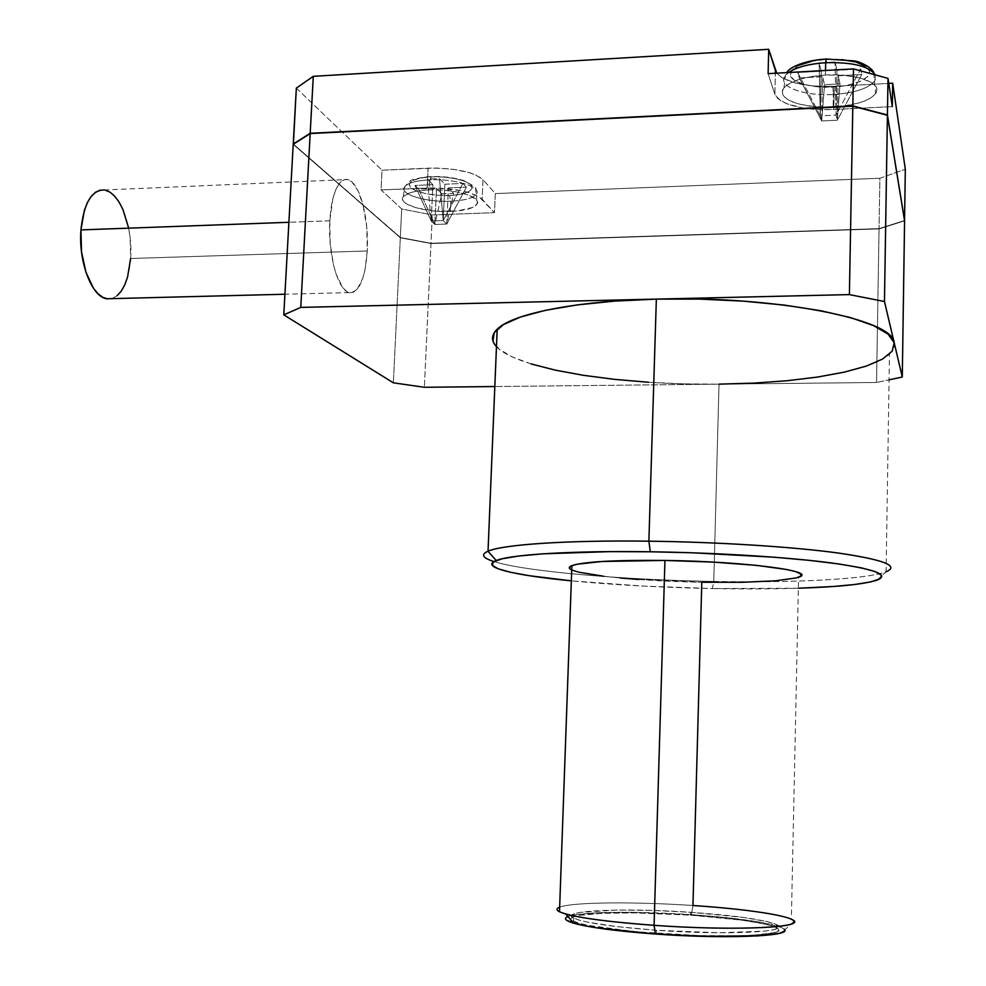 <?xml version="1.0" encoding="UTF-8"?>
<svg xmlns="http://www.w3.org/2000/svg" width="986" height="986" viewBox="0 0 986 986"><rect width="100%" height="100%" fill="white"/><g stroke="black" fill="none" stroke-linecap="round" stroke-linejoin="round"><path stroke-width="0.74" stroke-dasharray="4.93 3.7" d="M449.554 195.474C458.81 195.413 476.361 191.937 471.037 185.048C463.876 178.183 440.446 176.087 431.474 176.839L429.785 179.834C453.609 178.565 479.96 186.194 476.854 193.145C474.586 197.73 465.885 200.429 450.738 201.23L449.554 195.474L459.932 194.39L468.202 191.962L472.047 188.572L471.037 185.048L465.7 181.671L455.877 178.725L443.429 177.024L431.474 176.839L420.862 177.998L412.653 180.561L409.165 184.037L410.57 187.55L416.129 190.853L425.89 193.663L437.981 195.277L449.554 195.474L450.738 201.23L450.54 211.448C425.028 212.717 396.717 204.127 403.323 196.707C406.774 192.886 415.352 190.618 429.033 189.879L429.785 179.834C416.449 180.561 408.081 182.829 404.716 186.625C398.233 194.008 425.841 202.524 450.738 201.23C427.221 202.426 400.649 194.883 404.112 187.685C406.442 183.31 415.007 180.697 429.785 179.834L431.474 176.839C421.786 176.901 404.383 180.721 410.57 187.55C418.397 194.267 440.841 196.128 449.554 195.474M799.067 65.224L791.585 70.474L790.316 75.7L794.531 80.556L804.477 84.636L818.417 86.891L832.936 87.064L833.33 94.471C804.601 96.271 778.287 87.014 784.585 76.723L788.529 72.533L785.386 75.503C776.401 86.152 803.282 96.394 833.33 94.471C854.739 92.955 868.543 88.457 874.755 80.963L875.322 74.899L875.272 80.026C869.874 88.001 855.885 92.82 833.33 94.471L832.936 87.064C844.719 86.879 870.12 81.567 869.578 71.312C866.657 61.107 838.519 58.186 826.367 59.419L826.12 59.037M496.476 346.665C517.514 369.503 621.069 385.489 719.016 384.158L713.765 581.432C622.178 579.842 525.267 571.535 493.974 561.564C525.267 571.535 622.178 579.842 713.765 581.432L712.422 588.543C661.027 587.496 613.995 584.92 571.338 580.853L643.809 586.115L712.422 588.543L713.765 581.432C792.448 582.948 866.472 579.448 886.02 571.806L877.244 580.039M329.805 220.79L288.91 222.281L329.805 220.79C330.852 203.769 333.872 191.555 338.876 184.16L400.316 237.552L401.696 208.97L432.287 214.973L494.504 212.668L495.292 193.589L482.992 179.686L482.154 199.221L494.504 212.668L495.292 193.589L879.869 178.244L905.333 169.272L879.869 178.244L879.056 228.666L879.869 178.244L495.292 193.589L482.992 179.686C473.268 171.737 454.965 167.891 428.084 168.15L427.172 188.006C454.078 187.796 472.405 191.53 482.154 199.221L482.992 179.686L475.252 174.756L469.225 172.612L454.028 169.395L436.687 168.051L382.026 170.196L381.052 189.904L427.172 188.006L428.084 168.15L382.026 170.196L381.052 189.904L401.696 208.97L432.287 214.973L494.504 212.668L479.048 196.769L468.375 192.369L461.189 190.618L435.775 187.919L381.052 189.904L401.696 208.97L400.316 237.552L430.993 243.308L432.287 214.973L430.993 243.308L400.316 237.552L363.008 204.965L358.029 190.791L351.879 181.868L348.588 179.797L345.273 179.44L342.043 180.845L338.999 183.988L293.384 144.166L338.999 183.988C341.698 180.352 344.595 178.86 347.664 179.526C353.875 181.461 358.99 189.941 363.008 204.965L363.094 205.298C366.595 219.582 367.988 234.804 367.285 250.974C365.239 278.804 359.237 292.669 349.278 292.608C338.075 291.018 327.722 254.166 329.805 220.79L330.187 243.505L333.502 264.963L336.115 274.108L342.635 287.444L346.283 291.166L349.993 292.731L353.629 292.139L357.055 289.44L362.799 278.286L364.919 270.3L367.285 250.974L130.633 258.505L367.285 250.974L366.78 227.433L363.094 205.298L400.316 237.786L430.981 243.542L424.387 387.288L430.981 243.542L879.044 228.925L904.581 220.802L879.044 228.925L877.441 327.451L879.044 228.925L430.981 243.542L400.316 237.786L393.365 382.815L400.316 237.786L338.876 184.16L335.548 190.384L332.849 198.839L329.805 220.79M111.381 298.647C122.19 294.814 128.611 281.441 130.633 258.505L130.127 237.86L128.537 227.68M784.375 929.256L780.357 926.976L761.007 922.304L729.788 918.015L691.42 914.675L692.948 905.518C634.281 901.537 572.262 902.091 559.654 907.169C572.262 902.091 634.281 901.537 692.948 905.518L691.42 914.675C636.993 910.916 579.472 911.594 567.924 916.549M571.72 569.945C583.663 575.75 644.24 581.284 701.798 582.258C751.628 583.009 783.895 581.321 798.586 577.204L791.364 919.26C776.549 913.64 743.74 909.055 692.948 905.518L701.798 582.258L638.916 579.509M690.631 912.297C735.1 915.464 763.731 919.556 776.524 924.597C794.383 931.881 728.284 935.541 656.614 930.279L656.516 933.446C728.21 938.746 794.309 934.987 776.45 927.592C763.657 922.477 735.026 918.323 690.545 915.144L690.631 912.297L652.338 910.423L617.088 910.041L580.039 912.395L573.901 913.911L571.486 915.711L573.002 917.744L578.523 919.95L587.952 922.23L617.273 926.655L656.614 930.279L719.558 932.781L765.543 931.055L773.911 929.65L778.25 927.925L778.472 925.953L774.737 923.833L767.293 921.639L742.914 917.374L690.631 912.297L690.545 915.144C624.348 910.435 557.497 913.307 573.544 921.121C584.217 925.916 611.875 930.02 656.516 933.446L656.614 930.279C611.986 926.877 584.328 922.822 573.642 918.102C557.595 910.398 624.434 907.625 690.631 912.297M825.368 75.047L825.492 70.474L825.368 75.047C856.415 72.989 883.53 83.268 875.667 93.46C869.295 101.003 855.133 105.514 833.182 107.018C802.382 108.928 774.811 98.612 783.993 87.902C790.439 80.914 804.231 76.625 825.368 75.047L844.139 75.306L860.568 78.067L872.018 82.873L875.297 85.794L876.764 88.913L876.394 92.105L874.212 95.223L870.355 98.181L864.981 100.843L858.288 103.136L842.093 106.266L833.182 107.018L833.33 94.471L833.182 107.018L815.311 106.747L799.498 104.196L793.089 102.15L788.011 99.697L784.474 96.899L782.613 93.88L782.527 90.737L784.252 87.581L787.728 84.549L799.473 79.311L807.312 77.327L825.368 75.047M836.941 70.339L836.079 115.079L835.056 61.958L836.941 70.339L860.679 69.02L836.079 115.079L836.941 70.339L860.679 69.02L861.727 74.517L837.324 120.206L836.079 115.079L820.303 115.855L819.132 62.87L835.056 61.958L836.079 115.079L860.679 69.02L861.727 74.517L837.324 120.206L838.186 75.811L861.727 74.517L838.186 75.811L839.998 83.859L837.324 120.206L838.186 75.811L839.998 83.859L824.567 84.685L821.671 120.97L820.303 115.855L819.132 62.87L821.215 71.214L820.303 115.855L797.736 72.52L821.215 71.214L820.303 115.855L836.079 115.079L837.324 120.206L821.671 120.97L799.276 77.956L797.736 72.52L820.303 115.855L821.671 120.97L837.324 120.206L839.998 83.859L824.567 84.685L821.671 120.97L799.276 77.956L822.57 76.674L821.671 120.97L822.57 76.674L824.567 84.685L822.57 76.674L799.276 77.956L797.736 72.52L821.215 71.214L819.132 62.87L835.056 61.958L836.941 70.339M444.871 184.209L443.232 220.581L439.473 178.589L444.871 184.209L462.939 183.458L443.232 220.581L444.871 184.209L462.939 183.458L466.378 187.155L446.794 224.044L443.232 220.581L431.215 221.012L427.369 179.095L439.473 178.589L443.232 220.581L462.939 183.458L466.378 187.155L446.794 224.044L448.408 187.895L466.378 187.155L448.408 187.895L453.634 193.342L446.794 224.044L448.408 187.895L453.634 193.342L441.814 193.811L434.838 224.463L431.215 221.012L427.369 179.095L432.879 184.702L431.215 221.012L414.97 185.454L432.879 184.702L431.215 221.012L443.232 220.581L446.794 224.044L434.838 224.463L418.693 189.115L414.97 185.454L431.215 221.012L434.838 224.463L446.794 224.044L453.634 193.342L441.814 193.811L434.838 224.463L418.693 189.115L436.49 188.388L434.838 224.463L436.49 188.388L441.814 193.811L436.49 188.388L418.693 189.115L414.97 185.454L432.879 184.702L427.369 179.095L439.473 178.589L444.871 184.209M841.502 59.579L826.367 59.419L811.786 61.28M826.367 59.419C813.906 59.616 788.344 65.581 790.316 75.7C794.469 85.622 821.289 88.124 832.936 87.064L847.06 85.363L859.755 81.653L867.692 76.563L869.578 71.312L865.819 66.308M904.532 220.568L879.056 228.666L430.993 243.308L879.056 228.666L904.532 220.568M768.119 73.667L774.873 94.286L777.079 97.811L781.245 101.053L787.173 103.9L803.368 108.066L813.031 109.224L833.799 109.545L892.318 106.611L833.799 109.545L834.242 86.324L888.768 83.416L834.242 86.324L833.799 109.545C801.359 110.198 781.713 105.108 774.873 94.286L775.366 73.26L774.873 94.286L768.119 73.667M776.758 73.186C786.101 82.775 805.266 87.15 834.242 86.324L813.512 86.028L795.147 82.984L781.775 77.611L776.758 73.186M429.033 189.879C454.817 188.536 482.696 197.138 476.891 204.262C473.563 208.354 464.776 210.745 450.54 211.448L450.738 201.23C464.628 200.528 473.194 198.137 476.423 194.069C482.08 186.983 454.916 178.466 429.785 179.834L429.033 189.879L443.885 190.162L458.108 192.11L469.422 195.388L476.102 199.455L477.372 201.6L477.187 203.695L472.664 207.442L457.233 210.992L436.268 211.164L416.486 207.923L407.193 204.324L404.297 202.266L402.756 200.146L402.633 198.038L403.952 196.029L410.731 192.578L415.944 191.296L429.033 189.879M793.989 921.343L784.77 929.909C783.5 924.572 740.769 917.929 691.42 914.675L631.743 912.284L598.021 912.74L574.678 914.848L568.133 916.462L565.52 918.397L567.049 920.579M690.545 915.144L742.84 920.271L767.219 924.585L774.676 926.803L778.41 928.96L778.176 930.969L773.85 932.731L753.304 935.221L737.762 935.825L699.234 935.578L635.958 931.77L587.853 925.312L578.412 922.995L572.891 920.764L571.375 918.693L573.803 916.857L579.941 915.328L601.99 913.319L633.936 912.876L690.545 915.144M296.33 88.124L382.026 170.196L296.33 88.124M887.301 115.239L904.445 220.544L878.994 228.629L431.005 243.271L400.427 237.527L293.384 144.042L400.415 237.774L430.993 243.505L400.415 237.774L293.372 144.326L400.415 237.774L430.993 243.505L878.982 228.888L904.433 220.79L887.264 115.3L852.767 106.266L310.294 133.615L293.372 144.326L310.294 133.566L852.767 106.217L887.264 115.226L904.433 220.79L878.982 228.888L431.005 243.271L878.994 228.629L904.445 220.544L887.301 115.239M105.108 190.101L100.202 190.125M107.856 298.894L112.663 298.277L117.198 295.64M130.633 258.505C133.11 227.31 119.935 191.629 104.417 189.978L347.664 179.526M293.212 144.313L338.876 184.16L293.212 144.313M719.016 384.158C796.861 383.492 870.17 371.981 889.458 354.184L886.094 571.769C866.669 579.435 792.547 582.948 713.765 581.432L719.016 384.158L876.542 382.482L889.064 379.832L876.542 382.482L877.441 327.451L876.542 382.482L494.824 386.537L719.016 384.158L683.606 383.862L648.542 382.26M798.352 588.223L712.422 588.543C743.358 589.147 772.001 589.036 798.352 588.223M569.316 567.998L572.028 570.093M603.444 576.218L620.108 577.981M531.06 363.908L512.104 356.858L499.138 349.143L492.963 341.008M889.458 354.184C893.489 350.498 895.066 346.678 894.191 342.709M403.323 196.707L404.716 186.625L410.299 180.783C410.755 179.526 427.221 176.137 431.128 176.617C442.504 176.174 453.277 177.443 463.432 180.426C482.462 190.31 473.539 187.747 476.423 194.069L476.891 204.262M873.67 72.52L875.667 93.46M349.278 292.608L284.929 294.235M776.524 924.597L776.45 927.592M783.993 87.902L785.386 75.503L786.914 72.619M573.642 918.102L573.544 921.121"/><path stroke-width="1.48" d="M873.67 72.52C871.969 67.405 859.225 61.132 853.494 60.849L826.219 59.037L825.713 62.71C852.446 62.056 868.986 66.124 875.322 74.899C868.986 66.124 852.446 62.056 825.713 62.71C808.816 63.893 796.417 67.159 788.529 72.533C796.417 67.159 808.816 63.893 825.713 62.71L826.367 59.419M886.02 571.806C899.922 565.989 883.9 559.715 837.915 552.986C791.869 546.737 717.648 542.029 648.874 541.178L650.292 551.778L610.038 551.618L542.916 553.824L518.87 556.005L502.281 558.754L493.419 561.897L492.211 565.311L498.226 568.836L510.847 572.336L529.309 575.713L571.338 580.853C513.546 575.269 479.073 567.086 496.217 560.529C510.489 554.551 571.769 550.607 650.292 551.778L648.874 541.178C566.457 540.069 502.527 544.605 487.959 551.223C480.576 554.526 482.573 557.977 493.974 561.564C482.536 557.965 480.564 554.514 488.033 551.199C502.712 544.592 566.593 540.069 648.874 541.178L656.356 299.115C575.282 300.853 512.03 313.967 497.19 329.188C491.25 335.043 491.016 340.873 496.476 346.665M100.202 190.125L95.494 192.258L91.156 196.473L87.397 202.598L84.352 210.437L80.938 229.911L288.91 222.281L80.938 229.911C78.288 262.017 92.068 297.328 106.895 298.77L111.381 298.647M567.924 916.549C563.326 918.447 565.249 920.665 573.704 923.204C589.209 927.506 616.447 931.117 655.431 934.025L654.075 925.324C611.764 922.218 582.295 918.434 565.681 913.973C556.696 911.36 554.687 909.092 559.654 907.169C556.178 908.5 556.129 910.029 559.493 911.754C571.547 916.955 603.075 921.479 654.075 925.324L664.946 560.442C615.017 559.962 583.995 561.687 571.88 565.619C568.478 566.975 568.429 568.417 571.72 569.945M798.586 577.204C818.959 571.264 745.515 561.441 664.946 560.442L713.026 562.094L756.237 565.335L787.025 569.551L796.183 571.794L800.78 573.988L800.768 576.058L796.318 577.919L775.538 580.803L742.372 582.282L701.798 582.258L692.948 905.518C746.02 908.944 792.288 915.834 793.989 921.343C799.597 928.159 727.495 930.636 654.075 925.324L655.431 934.025L700.738 936.293L758.024 935.899L779.679 933.249L784.203 931.376L784.375 929.256M825.492 70.474L825.713 62.71L825.492 70.474M811.786 61.28L799.067 65.224M865.819 66.308L855.91 61.995L841.502 59.579M905.333 169.272L904.532 220.568L905.333 169.272L892.687 83.206L892.318 106.611L888.004 78.387L853.494 68.909L768.119 73.667L768.698 49.3L776.758 73.186L775.427 70.622L775.366 73.26L775.427 70.622L768.698 49.3L313.289 76.316L310.196 133.283L852.828 105.909L887.425 114.968L904.581 220.544L887.425 114.968L888.004 78.387L887.425 114.968L852.828 105.909L853.494 68.909L852.828 105.909L310.196 133.283L313.289 76.316L296.33 88.124L293.236 144.03L310.196 133.283L293.384 144.166L296.33 88.124L313.289 76.316L768.698 49.3L768.119 73.667L853.494 68.909L888.004 78.387L892.318 106.611L892.687 83.206L888.768 83.416L892.687 83.206L905.333 169.272M567.049 920.579L582.751 925.398L596.555 927.838L655.431 934.025C722.985 939.005 789.552 936.515 784.77 929.909M887.264 114.992L852.767 105.958L887.264 114.992M293.384 144.042L310.307 133.332L852.767 105.958L310.307 133.332L293.384 144.042M128.537 227.68L122.917 209.451L119.072 202.056L114.721 196.226L110.001 192.171L105.108 190.101M104.417 189.978C91.649 189.83 83.822 203.141 80.938 229.911L81.505 251.75L85.967 272.333L93.534 288.368L98.095 293.865L102.926 297.415L107.856 298.894M117.198 295.64L121.278 291.104L124.766 284.855L127.551 277.14L130.633 258.505M569.316 567.998L570.98 566.001L577.143 564.202L602.372 561.465L664.946 560.442L654.075 925.324C736.443 931.302 811.922 927.308 791.364 919.26M492.963 341.008L494.232 332.726L503.378 324.616L520.509 317.024L545.357 310.344L577.167 304.921L614.734 301.1L656.356 299.115L300.767 307.398L283.783 314.854L393.365 382.815L424.387 387.288L494.824 386.537L424.387 387.288L393.365 382.815L283.783 314.854L300.767 307.398L310.183 133.566L293.212 144.313L283.783 314.854L293.212 144.313L310.183 133.566L300.767 307.398L849.39 294.604L884.467 301.519L887.412 115.276L852.816 106.217L310.183 133.566L852.816 106.217L849.39 294.604L852.816 106.217L887.412 115.276L884.467 301.519L902.289 377.034L889.064 379.832L902.289 377.034L904.581 220.802L887.412 115.276L904.581 220.802L902.289 377.034L894.191 342.709L892.219 351.127L882.692 358.99L866.411 366.065L844.349 372.129L817.517 377.059L786.988 380.744L753.809 383.11L719.016 384.158M650.292 551.778L692.505 552.789L774.195 557.213L809.518 560.381L838.852 563.967L861.024 567.776L875.334 571.634L881.558 575.356L879.906 578.807L870.897 581.863L855.293 584.427L834.033 586.448L798.352 588.223C838.396 586.953 864.697 584.217 877.244 580.039C890.21 574.764 874.656 569.021 830.582 562.833C786.483 557.09 715.836 552.69 650.292 551.778M572.028 570.093L578.893 572.213L603.444 576.218M620.108 577.981L638.916 579.509M648.542 382.26L614.808 379.388L583.342 375.309L555.118 370.107L531.06 363.908M894.191 342.709L884.467 301.519L849.39 294.604L656.356 299.115L699.986 299.115L743.395 301.149L784.314 305.081L820.697 310.701L850.832 317.665L873.51 325.602L888.029 334.081L894.191 342.709C893.784 319.341 775.575 295.615 656.356 299.115L648.874 541.178C717.586 542.029 791.733 546.725 837.792 552.961C883.776 559.691 899.885 565.952 886.094 571.769M488.033 551.199L497.19 329.188M487.959 551.223L496.217 560.529M284.929 294.235L106.895 298.77M559.493 911.754L571.88 565.619M565.681 913.973L573.704 923.204M826.12 59.037C800.694 60.565 787.074 69.636 786.914 72.619"/></g></svg>
